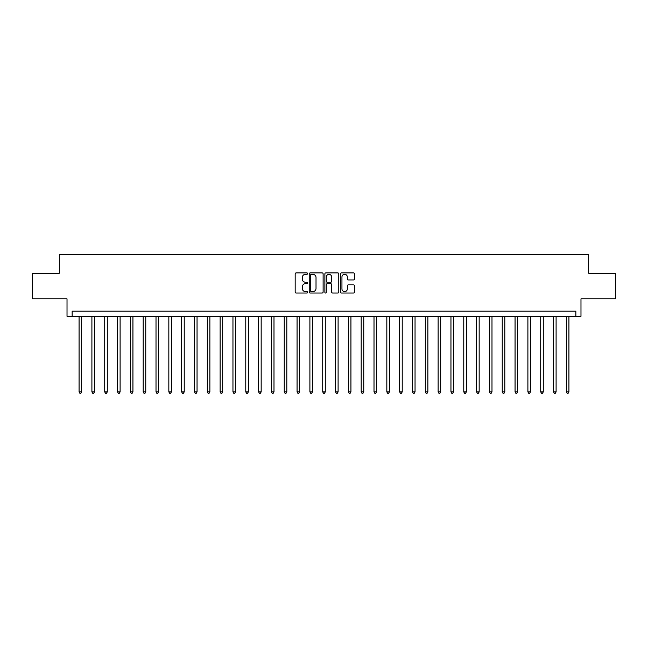 <?xml version="1.0" encoding="UTF-8"?>
<svg xmlns="http://www.w3.org/2000/svg" width="648" height="648" viewBox="0 0 648 648"><rect width="100%" height="100%" fill="white"/><g stroke="black" fill="none" stroke-linecap="round" stroke-linejoin="round"><path stroke-width="0.97" d="M307.589 273.602A0.705 0.705 0 0 0 306.885 272.897L296.185 272.897A1.004 1.004 0 0 0 295.172 273.901L295.172 292.029A1.004 1.004 0 0 0 296.185 293.034L306.885 293.034A0.705 0.705 0 0 0 307.589 292.329A0.705 0.705 0 0 0 306.885 291.624L305.5 291.624A3.224 3.224 0 0 1 302.276 288.401L302.276 286.894A3.224 3.224 0 0 1 305.5 283.67L306.885 283.67A0.705 0.705 0 0 0 307.589 282.965A0.705 0.705 0 0 0 306.885 282.261L305.5 282.261A3.224 3.224 0 0 1 302.276 279.037L302.276 277.53A3.224 3.224 0 0 1 305.5 274.306L306.885 274.306A0.705 0.705 0 0 0 307.589 273.602M353.427 279.993A1.004 1.004 0 0 0 354.432 278.988L354.432 273.901A1.004 1.004 0 0 0 353.427 272.897L341.545 272.897A1.004 1.004 0 0 0 340.54 273.901L340.54 292.029A1.004 1.004 0 0 0 341.545 293.034L353.427 293.034A1.004 1.004 0 0 0 354.432 292.029L354.432 285.889A1.004 1.004 0 0 0 353.427 284.877L348.341 284.877A1.004 1.004 0 0 0 347.336 285.889L347.336 288.935A2.697 2.697 0 0 1 344.639 291.624A2.697 2.697 0 0 1 341.95 288.935L341.95 276.996A2.697 2.697 0 0 1 344.639 274.306A2.697 2.697 0 0 1 347.336 276.996L347.336 278.988A1.004 1.004 0 0 0 348.341 279.993L353.427 279.993M575.845 316.305L580.981 316.305L580.981 298.866L615.6 298.866L615.6 273.221L588.668 273.221L588.668 254.753L59.333 254.753L59.333 273.221L32.4 273.221L32.4 298.866L67.019 298.866L67.019 316.305L575.845 316.305L575.845 311.178L72.155 311.178L72.155 316.305M323.117 273.901A1.004 1.004 0 0 0 322.113 272.897L310.23 272.897A1.004 1.004 0 0 0 309.226 273.901L309.226 292.029A1.004 1.004 0 0 0 310.23 293.034L322.113 293.034A1.004 1.004 0 0 0 323.117 292.029L323.117 273.901M325.887 272.897L337.77 272.897A1.004 1.004 0 0 1 338.774 273.901L338.774 292.029A1.004 1.004 0 0 1 337.77 293.034L332.683 293.034A1.004 1.004 0 0 1 331.679 292.029L331.679 284.675A1.004 1.004 0 0 0 330.674 283.67L327.297 283.67A1.004 1.004 0 0 0 326.292 284.675L326.292 292.329A0.705 0.705 0 0 1 325.588 293.034A0.705 0.705 0 0 1 324.883 292.329L324.883 273.901A1.004 1.004 0 0 1 325.887 272.897M311.34 274.306A0.705 0.705 0 0 0 310.635 275.011L310.635 290.92A0.705 0.705 0 0 0 311.34 291.624L312.798 291.624A3.224 3.224 0 0 0 316.022 288.401L316.022 277.53A3.224 3.224 0 0 0 312.798 274.306L311.34 274.306M331.679 277.052A2.697 2.697 0 0 0 328.981 274.355A2.697 2.697 0 0 0 326.292 277.052L326.292 281.256A1.004 1.004 0 0 0 327.297 282.261L330.674 282.261A1.004 1.004 0 0 0 331.679 281.256L331.679 277.052M79.08 316.305L79.08 391.91L81.64 391.91L81.64 316.305M81.64 391.91L80.87 393.247L79.85 393.247L79.08 391.91M91.903 316.305L91.903 391.91L94.462 391.91L94.462 316.305M94.462 391.91L93.693 393.247L92.672 393.247L91.903 391.91M104.725 316.305L104.725 391.91L107.284 391.91L107.284 316.305M107.284 391.91L106.515 393.247L105.494 393.247L104.725 391.91M117.547 316.305L117.547 391.91L120.107 391.91L120.107 316.305M120.107 391.91L119.345 393.247L118.317 393.247L117.547 391.91M130.369 316.305L130.369 391.91L132.937 391.91L132.937 316.305M132.937 391.91L132.168 393.247L131.139 393.247L130.369 391.91M143.192 316.305L143.192 391.91L145.76 391.91L145.76 316.305M145.76 391.91L144.99 393.247L143.961 393.247L143.192 391.91M156.014 316.305L156.014 391.91L158.582 391.91L158.582 316.305M158.582 391.91L157.812 393.247L156.784 393.247L156.014 391.91M168.836 316.305L168.836 391.91L171.404 391.91L171.404 316.305M171.404 391.91L170.635 393.247L169.606 393.247L168.836 391.91M181.659 316.305L181.659 391.91L184.226 391.91L184.226 316.305M184.226 391.91L183.457 393.247L182.428 393.247L181.659 391.91M194.489 316.305L194.489 391.91L197.049 391.91L197.049 316.305M197.049 391.91L196.279 393.247L195.259 393.247L194.489 391.91M207.311 316.305L207.311 391.91L209.871 391.91L209.871 316.305M209.871 391.91L209.101 393.247L208.081 393.247L207.311 391.91M220.134 316.305L220.134 391.91L222.693 391.91L222.693 316.305M222.693 391.91L221.924 393.247L220.903 393.247L220.134 391.91M232.956 316.305L232.956 391.91L235.524 391.91L235.524 316.305M235.524 391.91L234.754 393.247L233.726 393.247L232.956 391.91M245.778 316.305L245.778 391.91L248.346 391.91L248.346 316.305M248.346 391.91L247.577 393.247L246.548 393.247L245.778 391.91M258.601 316.305L258.601 391.91L261.168 391.91L261.168 316.305M261.168 391.91L260.399 393.247L259.37 393.247L258.601 391.91M271.423 316.305L271.423 391.91L273.991 391.91L273.991 316.305M273.991 391.91L273.221 393.247L272.192 393.247L271.423 391.91M284.245 316.305L284.245 391.91L286.813 391.91L286.813 316.305M286.813 391.91L286.043 393.247L285.015 393.247L284.245 391.91M297.067 316.305L297.067 391.91L299.635 391.91L299.635 316.305M299.635 391.91L298.866 393.247L297.837 393.247L297.067 391.91M309.898 316.305L309.898 391.91L312.458 391.91L312.458 316.305M312.458 391.91L311.688 393.247L310.667 393.247L309.898 391.91M322.72 316.305L322.72 391.91L325.28 391.91L325.28 316.305M325.28 391.91L324.51 393.247L323.49 393.247L322.72 391.91M335.543 316.305L335.543 391.91L338.102 391.91L338.102 316.305M338.102 391.91L337.333 393.247L336.312 393.247L335.543 391.91M348.365 316.305L348.365 391.91L350.933 391.91L350.933 316.305M350.933 391.91L350.163 393.247L349.134 393.247L348.365 391.91M361.187 316.305L361.187 391.91L363.755 391.91L363.755 316.305M363.755 391.91L362.985 393.247L361.957 393.247L361.187 391.91M374.009 316.305L374.009 391.91L376.577 391.91L376.577 316.305M376.577 391.91L375.808 393.247L374.779 393.247L374.009 391.91M386.832 316.305L386.832 391.91L389.399 391.91L389.399 316.305M389.399 391.91L388.63 393.247L387.601 393.247L386.832 391.91M399.654 316.305L399.654 391.91L402.222 391.91L402.222 316.305M402.222 391.91L401.452 393.247L400.424 393.247L399.654 391.91M412.476 316.305L412.476 391.91L415.044 391.91L415.044 316.305M415.044 391.91L414.275 393.247L413.246 393.247L412.476 391.91M425.307 316.305L425.307 391.91L427.866 391.91L427.866 316.305M427.866 391.91L427.097 393.247L426.076 393.247L425.307 391.91M438.129 316.305L438.129 391.91L440.689 391.91L440.689 316.305M440.689 391.91L439.919 393.247L438.899 393.247L438.129 391.91M450.951 316.305L450.951 391.91L453.511 391.91L453.511 316.305M453.511 391.91L452.741 393.247L451.721 393.247L450.951 391.91M463.774 316.305L463.774 391.91L466.341 391.91L466.341 316.305M466.341 391.91L465.572 393.247L464.543 393.247L463.774 391.91M476.596 316.305L476.596 391.91L479.164 391.91L479.164 316.305M479.164 391.91L478.394 393.247L477.365 393.247L476.596 391.91M489.418 316.305L489.418 391.91L491.986 391.91L491.986 316.305M491.986 391.91L491.216 393.247L490.188 393.247L489.418 391.91M502.24 316.305L502.24 391.91L504.808 391.91L504.808 316.305M504.808 391.91L504.039 393.247L503.01 393.247L502.24 391.91M515.063 316.305L515.063 391.91L517.63 391.91L517.63 316.305M517.63 391.91L516.861 393.247L515.832 393.247L515.063 391.91M527.893 316.305L527.893 391.91L530.453 391.91L530.453 316.305M530.453 391.91L529.683 393.247L528.655 393.247L527.893 391.91M540.716 316.305L540.716 391.91L543.275 391.91L543.275 316.305M543.275 391.91L542.506 393.247L541.485 393.247L540.716 391.91M553.538 316.305L553.538 391.91L556.097 391.91L556.097 316.305M556.097 391.91L555.328 393.247L554.307 393.247L553.538 391.91M566.36 316.305L566.36 391.91L568.92 391.91L568.92 316.305M568.92 391.91L568.15 393.247L567.13 393.247L566.36 391.91"/></g></svg>
